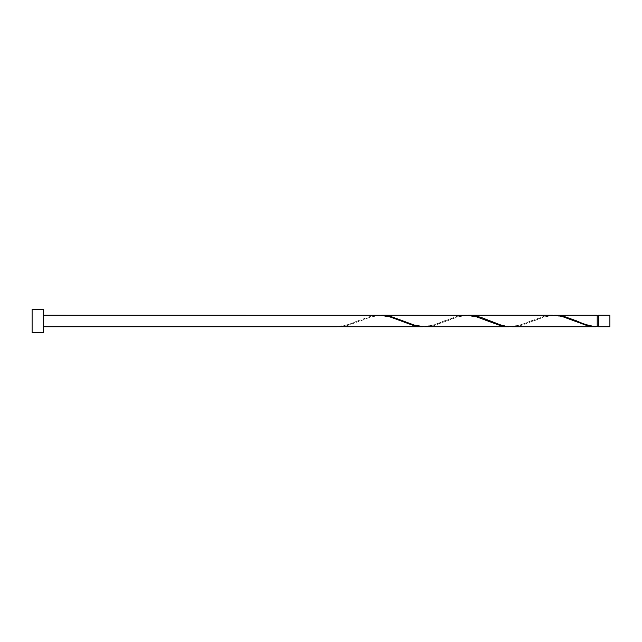 <?xml version="1.0" encoding="UTF-8"?>
<svg xmlns="http://www.w3.org/2000/svg" width="642" height="642" viewBox="0 0 642 642"><rect width="100%" height="100%" fill="white"/><g stroke="black" fill="none" stroke-linecap="round" stroke-linejoin="round"><path stroke-width="0.48" stroke-dasharray="3.21 2.41" d="M609.9 326.778L609.9 315.222M598.344 315.222L598.344 326.778M597.188 326.2L597.188 321L597.188 326.2C586.339 325.638 583.337 323.367 576.211 320.711M43.656 332.556L43.656 309.444M32.1 332.556L32.1 309.444M423.848 326.746L433.478 325.037L457.553 316.225L465.811 315.222M337.178 326.746L337.178 326.2L337.178 326.746C343.943 326.16 350.709 324.242 357.458 321L370.883 316.225L379.141 315.222M380.513 315.254L370.883 316.963L346.808 325.775L338.551 326.778M553.853 315.254L544.223 316.963L520.148 325.775L511.891 326.778M597.188 315.222L597.188 326.746M510.518 326.746L520.148 325.037L544.223 316.225L552.481 315.222M467.183 315.254L457.553 316.963L433.478 325.775L425.221 326.778M597.188 321L597.188 315.8L597.188 321M358.156 320.711C351.03 323.367 348.028 325.638 337.178 326.2M401.491 321.289C394.292 318.641 391.556 316.346 380.257 315.8C369.864 316.378 366.59 318.625 359.536 321.289M444.826 320.711C437.627 323.359 434.891 325.654 423.592 326.2C413.199 325.622 409.925 323.375 402.871 320.711M488.161 321.289C480.962 318.641 478.226 316.346 466.927 315.8C456.534 316.378 453.26 318.625 446.206 321.289M531.496 320.711C524.297 323.359 521.561 325.654 510.262 326.2C499.869 325.622 496.595 323.375 489.541 320.711M574.831 321.289C567.632 318.641 564.896 316.346 553.597 315.8C543.204 316.378 539.93 318.625 532.876 321.289"/><path stroke-width="0.96" d="M609.9 321L609.9 326.778L598.344 326.778L598.344 315.222L609.9 315.222L609.9 321M43.656 321L43.656 332.556L32.1 332.556L32.1 309.444L43.656 309.444L43.656 321M43.656 315.222L380.513 315.254L390.143 316.963L414.218 325.775L423.848 326.746M337.178 326.746L422.476 326.778M595.816 326.778L511.891 326.778L505.703 326.208L500.888 325.037L481.628 317.63L476.813 316.225L468.556 315.222L552.481 315.222L558.668 315.792L563.483 316.963L587.558 325.775L597.188 326.746L597.188 315.222L553.853 315.254M597.188 326.746C590.423 326.16 583.658 324.242 576.909 321L563.483 316.225L555.226 315.222M509.146 326.778L423.848 326.746L414.218 325.037L390.143 316.225L381.886 315.222L467.183 315.254L476.813 316.963L500.888 325.775L510.518 326.746M468.556 315.222L467.183 315.254M381.886 315.222L380.513 315.254M598.344 326.2L597.188 326.2M337.178 326.778L43.656 326.778M598.344 315.8L597.188 315.8"/></g></svg>
